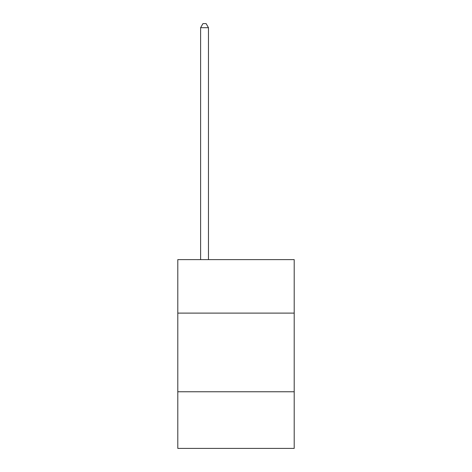 <?xml version="1.0" encoding="UTF-8"?>
<svg xmlns="http://www.w3.org/2000/svg" width="472" height="472" viewBox="0 0 472 472"><rect width="100%" height="100%" fill="white"/><g stroke="black" fill="none" stroke-linecap="round" stroke-linejoin="round"><path stroke-width="0.71" d="M294.203 313.113L294.203 259.63L177.797 259.63L177.797 313.113L294.203 313.113L294.203 448.4L177.797 448.4L177.797 313.113M294.203 391.766L177.797 391.766M208.471 259.63L208.471 27.689L200.606 27.689L200.606 259.63M200.606 27.689L202.966 23.6L206.111 23.6L208.471 27.689"/></g></svg>
